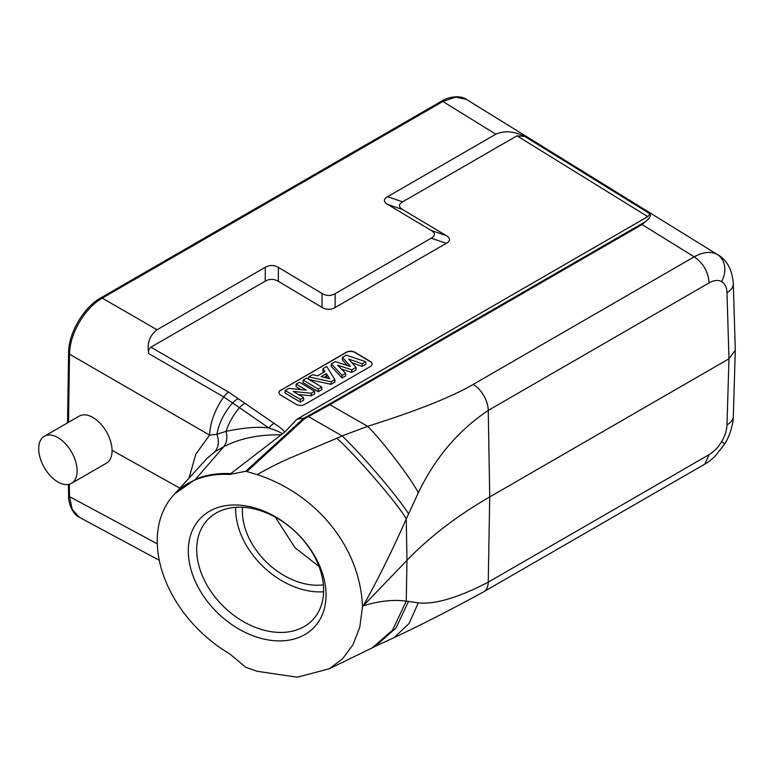 <?xml version="1.0" encoding="UTF-8"?>
<svg xmlns="http://www.w3.org/2000/svg" width="774" height="774" viewBox="0 0 774 774"><rect width="100%" height="100%" fill="white"/><g stroke="black" fill="none" stroke-linecap="round" stroke-linejoin="round"><path stroke-width="1.16" d="M275.292 517.119L295.058 547.76L319.014 566.452M242.523 507.251A64.852 46.314 -136.2 0 0 242.368 511.121A64.852 46.314 -136.2 0 0 323.397 584.892M235.644 507.318A72.572 51.829 -136.2 0 0 235.615 508.963A72.572 51.829 -136.2 0 0 323.609 591.771M196.693 549.501A72.572 51.829 43.8 0 1 207.819 519.557A72.572 51.829 43.8 0 1 278.95 519.228A72.572 51.829 43.8 0 1 323.638 590.127A72.572 51.829 43.8 0 1 312.512 620.08A72.572 51.829 43.8 0 1 241.372 620.4A72.572 51.829 43.8 0 1 196.693 549.501M188.295 550.894A78.745 56.231 43.8 0 1 257.171 508.644A78.745 56.231 43.8 0 1 326.048 594.974A78.745 56.231 43.8 0 1 257.171 637.234A78.745 56.231 43.8 0 1 188.295 550.894M229.694 474.443L245.774 471.26L303.631 418.318A3.086 1.954 47.5 0 1 304.859 418.511A3.086 1.49 -117.9 0 0 303.892 418.115A3.086 2.196 82.9 0 0 303.631 418.318L297.09 419.131L284.726 432.086L229.694 474.443A114.262 81.599 -136.2 0 0 174.75 493.802A114.262 81.599 -136.2 0 0 157.238 540.958C157.325 558.799 162.424 576.959 172.534 595.438M172.525 595.438A114.262 81.599 -136.2 0 0 229.704 653.846L245.774 667.323L257.229 671.29L297.303 677.211L329.269 668.765L372.236 647.877L392.602 630.026L406.263 601.127L418.279 602.878C435.133 604.571 458.45 597.663 488.239 582.154L489.729 496.927L728.973 358.797L726.989 292.746A21.614 12.471 178.3 0 0 733.317 283.574L735.3 350.196L728.973 358.797L726.989 424.839A21.614 12.481 1.7 0 0 733.317 416.354L735.3 350.196M245.774 471.26L257.22 474.617C316.876 494.199 360.123 547.276 362.503 606.642L359.765 627.298L352.896 644.906L342.553 658.761L329.269 668.765M150.872 347.197L265.221 281.175C269.594 278.727 273.957 278.766 278.321 281.31L321.994 307.394C326.357 309.939 330.721 309.987 335.094 307.53L446.298 243.326C450.545 240.801 450.545 238.237 446.298 235.625L402.635 209.541C398.387 206.929 398.387 204.365 402.635 201.84L516.993 135.818L524.685 136.408C513.975 131.164 504.358 130.429 495.824 134.202L387.581 196.693C383.333 199.218 383.333 201.782 387.581 204.384L431.253 230.478C435.501 233.09 435.501 235.654 431.244 238.179L335.171 293.646C330.798 296.094 326.435 296.055 322.071 293.51L278.398 267.427C274.035 264.882 269.671 264.843 265.298 267.291L157.064 329.782C149.779 335.142 146.963 343.056 148.618 353.534C148.173 350.738 148.927 348.629 150.872 347.197L228.707 392.166L274.102 423.349A12.355 7.247 122.6 0 0 268.878 427.964C276.154 430.392 280.681 432.385 282.471 433.933M281.107 434.901C259.261 434.378 240.153 438.297 223.773 446.666C226.83 442.815 227.585 437.707 226.047 431.331L216.933 434.291A46.324 29.828 -51.5 0 1 232.616 402.973L268.878 427.964C258.748 426.464 244.468 427.587 226.047 431.331A46.324 28.822 -53.9 0 1 239.195 407.966A12.355 7.682 126.1 0 1 244.719 403.564M274.102 423.349C279.704 427.025 283.245 429.938 284.726 432.086M733.317 283.574C732.136 269.691 727.018 260.122 717.962 254.869L717.372 254.53C710.977 251.095 703.266 251.86 694.22 256.813L642.023 224.557L645.313 221.712C649.599 218.316 651.176 215.704 650.044 213.876L647.751 216.633L297.09 419.131M280.769 390.038A6.173 3.628 0.9 0 0 278.959 392.553A6.173 3.628 0.9 0 0 280.769 395.166L296.045 404.299A6.173 3.628 0.9 0 0 304.782 404.386L370.291 366.566A6.173 3.628 0.9 0 0 372.101 364.051A6.173 3.628 0.9 0 0 370.291 361.429L355.005 352.305A6.173 3.628 0.9 0 0 346.278 352.218L280.759 390.289A6.173 3.628 0.9 0 0 278.959 392.679M188.991 478.197L195.812 454.164L209.609 435.114L216.933 434.291C219.371 441.47 218.636 447.324 214.708 451.832L223.773 446.666L195.512 479.299A114.262 81.599 43.8 0 1 230.468 473.63M214.708 451.832L206.677 458.759L174.537 494.054M174.75 493.802L195.512 479.299M228.707 392.166A12.355 6.879 120 0 0 223.744 396.936A46.324 25.813 120 0 0 209.609 435.114L69.534 354.192A3.086 1.751 -179.1 0 1 68.586 352.905L67.541 422.865M148.618 353.534L223.744 396.936L232.616 402.973A12.355 7.953 128.5 0 1 238.334 398.716M157.064 329.782L102.274 298.135C85.005 307.626 69.418 334.3 69.534 354.192L68.509 422.304M112.066 450.342L179.907 488.162M71.508 483.334L106.444 463.162A27.177 15.693 -120 0 0 112.066 450.72A27.177 15.693 60 0 0 100.204 423.378A27.177 15.693 60 0 0 79.267 416.093L44.331 436.265A27.177 15.693 60 0 1 65.268 443.55A27.177 15.693 60 0 1 77.129 470.892A27.177 15.693 -120 0 1 71.508 483.334A27.177 15.693 -120 0 1 50.562 476.058A27.177 15.693 -120 0 1 38.7 448.707A27.177 15.693 60 0 1 44.331 436.265M69.341 484.234L69.534 496.618L72.224 509.408L79.422 517.332L159.27 560.299M473.224 384.397A21.633 12.49 -120 0 1 488.249 410.413L709.09 282.916C708.268 271.819 703.314 263.121 694.22 256.813L473.224 384.397C451.881 396.888 416.683 410.868 367.631 426.339C381.495 439.671 412.387 480.228 418.279 492.835L406.263 518.928L406.969 560.337C429.435 536.972 457.028 515.842 489.729 496.927L488.249 410.413C458.45 430.334 435.133 457.811 418.279 492.835M704.756 464.168L709.081 454.667L488.239 582.154A21.624 12.481 -120 0 1 483.76 591.733L704.756 464.168C707.33 462.542 709.052 461.875 715.273 456.031L724.841 443.725C730.782 434.582 733.684 420.485 733.317 416.354M394.053 637.65L409.117 623.447L418.279 602.878M375.264 646.309L396.017 627.975L408.575 601.292M371.017 648.438L372.207 647.896M362.503 606.642L363.229 605.897C378.573 601.011 392.911 599.424 406.263 601.127L406.969 560.337L363.229 605.897C378.573 578.236 392.911 549.25 406.263 518.928C398.833 505.074 356.204 455.509 336.845 438.268L342.137 435.897C363.306 456.215 398.155 497.111 408.575 513.859M257.22 474.617C268.191 468.338 278.853 462.929 289.224 458.401L336.845 438.268M717.972 254.878L466.335 99.362L455.605 97.118L442.873 101.481A3.086 1.78 -120 0 0 441.296 101.307C446.124 97.737 459.572 94.293 466.316 99.362M642.023 224.557L329.947 404.734L367.631 426.339L342.137 435.897L308.487 416.596L304.859 418.511L247.109 471.366M645.313 221.712L328.844 404.415A3.086 1.78 -120 0 1 329.947 404.734L308.487 416.596A3.086 1.49 -117.9 0 0 307.52 416.199L303.892 418.115L297.351 418.937M372.091 364.177A6.173 3.628 0.9 0 0 370.291 361.681L355.005 352.547A6.173 3.628 0.9 0 0 346.268 352.46L280.759 390.289M351.977 362.764L362.164 366.373L365.918 364.206L365.783 361.719L346.355 355.16L342.485 357.394L342.311 359.881L347.168 365.425M342.485 357.394L350.419 366.441L335.142 361.632L331.359 363.819L331.185 366.305L342.05 377.983L345.746 375.854L345.649 373.339L337.609 365.193L351.744 369.817L356.001 367.369L348.687 359.02L362.184 363.799L365.783 361.719M341.382 369.014L351.725 372.4L356.098 369.875L356.001 367.369M309.213 379.57L331.059 384.33L334.939 382.095L334.852 379.579L326.734 366.489L323.01 368.637L324.983 371.578L317.611 375.835L312.551 374.674L308.72 376.88L331.069 381.766L334.852 379.579M323.01 368.637L322.845 371.123L323.658 372.342M303.166 380.092L302.982 382.588L318.259 391.721L321.936 389.603L321.82 387.097L306.688 378.06L303.166 380.092L318.298 389.128L321.82 387.097M296.219 384.098L306.349 390.154L288.779 388.403L285.2 390.464L300.331 399.5L303.592 397.623L293.23 391.431L311.158 393.26L314.612 391.257L299.48 382.221L296.219 384.098L296.036 386.603L301.105 389.632M285.2 390.464L285.016 392.96L300.293 402.093L303.708 400.119L303.592 397.623M298.416 394.527L311.158 395.824L314.728 393.763L314.612 391.257M324.296 377.383L326.26 376.251L327.537 378.157M362.164 366.373L362.184 363.799M351.725 372.4L351.744 369.817M342.05 377.983L342.108 375.38L345.649 373.339M331.359 363.819L342.108 375.38M321.142 376.638L326.338 373.639L329.705 378.67L321.142 376.638M308.516 379.144L308.72 376.88M331.059 384.33L331.069 381.766M326.26 376.251L326.338 373.639M318.259 391.721L318.298 389.128M311.158 395.824L311.158 393.26M300.293 402.093L300.331 399.5M647.751 216.633L516.993 135.818M495.824 134.202L442.873 101.481L102.274 298.135A3.086 1.78 -120 0 0 100.697 297.951M157.286 543.832L69.534 496.618A3.086 1.809 179.1 0 1 68.586 495.341C68.044 500.971 71.663 513.936 79.403 517.322M726.989 292.736C726.767 287.309 724.957 283.594 721.562 281.591A21.614 17.492 -60.8 0 0 717.372 254.53M721.562 281.591C718.088 279.724 713.928 280.169 709.09 282.916M709.081 454.667C713.87 451.861 718.03 447.566 721.562 441.77C724.938 436.062 726.747 430.412 726.989 424.849M721.562 441.77L724.841 443.725M328.844 404.415L307.52 416.199M650.044 213.876L524.685 136.408M387.581 196.693L402.635 201.84M402.635 209.541L387.581 204.384M431.253 230.478L446.298 235.625M446.298 243.326L431.244 238.179M335.171 293.646L335.094 307.53M321.994 307.394L322.071 293.51M278.398 267.427L278.321 281.31M265.221 281.175L265.298 267.291M441.296 101.307L100.688 297.951C83.534 307.452 68.538 333.149 68.586 352.905M68.422 484.447L68.586 495.341M483.769 591.752C452.277 608.993 422.372 624.299 394.053 637.66L375.187 646.358M375.274 646.338L372.236 647.877"/></g></svg>
